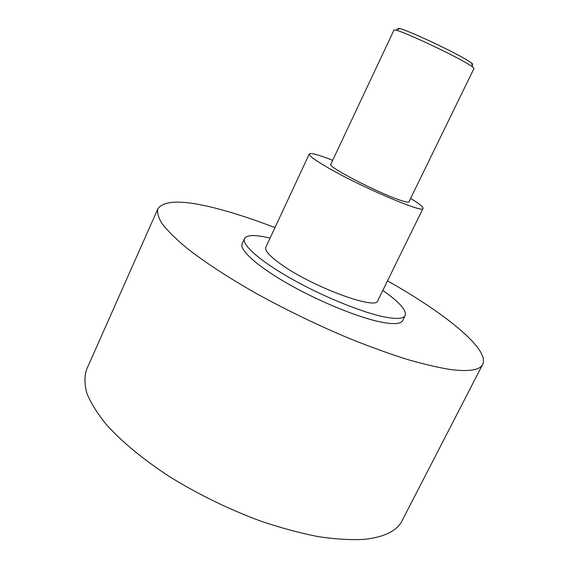 <?xml version="1.0" encoding="UTF-8"?>
<svg xmlns="http://www.w3.org/2000/svg" width="568" height="568" viewBox="0 0 568 568"><rect width="100%" height="100%" fill="white"/><g stroke="black" fill="none" stroke-linecap="round" stroke-linejoin="round"><path stroke-width="0.85" d="M474.046 68.352L472.746 66.939L466.378 62.949C449.068 52.824 403.798 31.765 395.931 30.132L394.022 30.012L330.775 164.386C326.983 166.396 377.841 192.808 399.765 200.057C405.453 201.995 408.513 202.591 408.946 201.839L474.046 68.352M471.937 64.425C473.073 64.546 472.91 64.049 471.454 62.927L465.504 59.164C449.373 49.65 407.334 30.125 399.872 28.634C398.083 28.194 397.593 28.386 398.402 29.195M387.482 280.855C444.425 312.876 490.021 349.171 482.715 364.336C479.946 370.059 469.367 371.813 450.978 369.598C438.546 367.645 423.934 364.244 407.142 359.402C389.286 353.736 370.123 346.799 349.661 338.599C317.895 325.265 287.032 310.376 257.084 293.926C228.457 277.716 204.253 261.848 186.46 247.847C175.796 238.901 167.752 230.97 162.334 224.041C158.401 217.757 156.931 212.652 157.918 208.719C164.493 199.659 185.502 199.964 220.952 209.62C237.623 214.157 255.628 220.15 274.962 227.619M482.715 364.336L402.137 520.607C397.011 530.874 384.415 537.122 364.351 539.344C350.953 540.118 335.596 539.217 318.279 536.646C300.046 533.082 280.769 527.871 260.464 521.012C229.145 509.375 199.347 494.913 171.06 477.603C144.166 460.257 122.07 442.032 106.521 424.757C97.369 413.497 90.823 403.031 86.883 393.354C84.405 384.259 84.32 376.286 86.62 369.434L157.918 208.719M382.789 290.418C399.254 301.97 406.724 310.341 405.19 315.524C403.585 318.683 397.153 319.251 385.878 317.221C363.932 313.188 323.987 297.121 292.066 279.151C260.059 261.173 241.457 244.581 244.531 238.553C246.895 234.733 255.415 234.584 270.077 238.113M405.19 315.524L402.691 320.558C401.043 323.803 394.568 324.449 383.265 322.503C361.269 318.627 321.332 302.645 289.467 284.632C257.524 266.612 239.021 249.849 242.181 243.651L244.531 238.553M332.692 160.318C318.463 154.73 310.661 152.614 309.276 153.978C308.779 155.518 314.402 159.743 326.167 166.658C359.004 186.098 424.232 213.966 423.025 208.428C423.373 207.015 419.241 203.678 410.621 198.402M423.025 208.428L377.734 300.721C376.683 310.668 311.129 286.378 280.471 263.879C269.459 255.919 264.574 250.367 265.831 247.215L309.276 153.978M471.454 62.927L472.746 66.939M399.872 28.634L395.931 30.132"/></g></svg>
